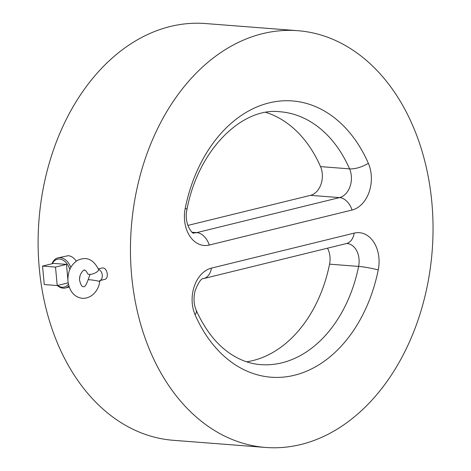<?xml version="1.0" encoding="UTF-8"?>
<svg xmlns="http://www.w3.org/2000/svg" width="471" height="471" viewBox="0 0 471 471"><rect width="100%" height="100%" fill="white"/><g stroke="black" fill="none" stroke-linecap="round" stroke-linejoin="round"><path stroke-width="0.71" d="M265.603 447.45L173.257 440.297A209 150.885 -85.6 0 1 38.963 220.275A209 150.885 -85.6 0 1 205.539 23.55L297.878 30.703A209 150.885 -85.6 0 1 431.836 202.265A209 150.885 -85.6 0 1 265.603 447.45A209 150.885 -85.6 0 1 131.309 227.422A209 150.885 -85.6 0 1 297.878 30.703M98.321 268.864L102.819 267.905C107.406 267.911 109.207 278.655 104.75 279.38L100.07 280.528M70.844 267.345A15.519 10.45 -103.8 0 0 57.992 257.843L68.277 255.694C71.345 256.03 74.018 257.849 76.302 261.164M80.011 275.847L79.623 278.379M195.118 314.822A30.527 22.037 -85.6 0 1 211.42 268.123L354.204 233.11A30.527 22.037 -85.6 0 1 378.248 269.907A138.551 100.023 -85.6 0 1 294.375 375.257A138.551 100.023 -85.6 0 1 195.118 314.822A17.61 7.23 -23.6 0 0 196.13 310.095C193.728 304.401 193.393 297.919 195.129 290.636C198.638 282.082 201.47 278.061 203.625 278.573L346.409 243.554A17.61 11.857 76.2 0 0 354.204 233.11M368.363 163.331A30.527 22.037 -85.6 0 1 352.061 210.025L209.277 245.044A30.527 22.037 -85.6 0 1 185.233 208.247A138.551 100.023 -85.6 0 1 269.106 102.896A138.551 100.023 -85.6 0 1 368.363 163.331A17.61 7.23 156.4 0 1 349.564 168.865L320.521 166.61A126.805 91.551 94.4 0 0 265.915 112.392M246.592 361.81A126.805 91.551 94.4 0 0 329.57 264.16L358.614 266.409A126.805 91.551 -85.6 0 1 260.492 364.619C251.143 363.906 242.07 360.91 233.286 355.623C218.02 346.356 205.633 331.184 196.13 310.095M320.521 166.61A18.787 13.565 -85.6 0 1 310.489 195.347L339.532 197.596A18.787 13.565 -85.6 0 0 349.564 168.865A126.805 91.551 -85.6 0 0 280.08 111.762C242.789 106.941 198.326 148.907 186.946 209.548A17.61 2.049 11.4 0 0 185.233 208.247M187.811 225.438L310.489 195.347M327.486 248.193A18.787 13.565 -85.6 0 1 329.57 264.16M52.31 263.683A14.348 9.661 76.2 0 1 61.318 259.38A14.348 9.661 76.2 0 1 69.826 269.412M68.377 284.201A14.348 9.661 76.2 0 1 57.65 285.444M42.543 266.08L55.507 267.081L57.221 285.544L44.256 284.543L42.543 266.08L53.506 263.389L66.47 264.39L67.859 279.385M57.332 285.52A15.519 10.45 -103.8 0 0 65.387 287.993A15.519 10.45 -103.8 0 0 68.843 286.038M57.992 257.843A15.519 10.45 -103.8 0 0 51.993 263.76M66.47 264.39L55.507 267.081M68.136 282.871L57.221 285.544M99.699 281.623A5.87 0.43 8.8 0 0 96.113 280.657A5.87 0.43 8.8 0 0 89.743 279.768A5.87 0.43 8.8 0 0 88.095 279.815C86.299 285.032 84.698 287.304 83.29 286.633C81.907 286.774 80.7 284.767 79.681 280.616C78.586 273.498 84.974 268.623 84.562 270.248C85.28 269.989 86.275 271.09 87.541 273.545A5.87 2.202 -20.5 0 0 89.243 274.381A5.87 2.202 -20.5 0 0 95.595 272.744A5.87 2.202 -20.5 0 0 98.539 269.424C93.388 259.256 86.376 256.242 77.515 260.392C70.674 264.867 67.494 271.938 67.977 281.599C69.596 291.714 74.459 297.301 82.572 298.355C93.358 298.449 99.04 288.387 99.699 281.623L100.182 280.386L99.634 280.634M209.277 245.044A17.61 11.857 -103.8 0 0 196.754 232.615L339.532 197.596A17.61 11.857 -103.8 0 1 352.061 210.025M186.946 209.548C183.455 224.767 193.764 235.388 193.593 232.88A18.787 13.565 -85.6 0 0 196.754 232.615L192.215 232.262M346.409 243.554L346.98 243.495A18.787 13.565 -85.6 0 1 358.614 266.409A17.61 2.049 -168.6 0 1 378.248 269.907M211.42 268.123A17.61 11.857 76.2 0 1 203.625 278.573M98.504 269.335A5.87 3.951 76.2 0 1 102.236 274.817A5.87 3.951 76.2 0 1 100.111 280.469M69.172 287.063L65.387 287.993M88.095 279.815L90.061 274.393"/></g></svg>
